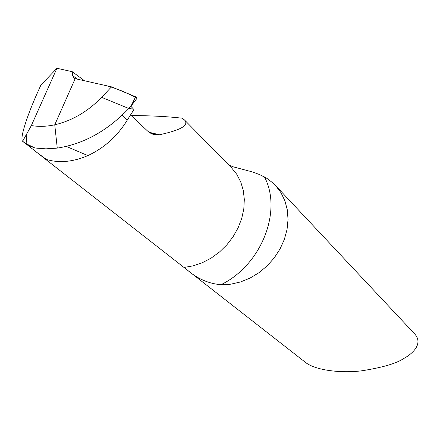 <?xml version="1.0" encoding="UTF-8"?>
<svg xmlns="http://www.w3.org/2000/svg" width="440" height="440" viewBox="0 0 440 440"><rect width="100%" height="100%" fill="white"/><g stroke="black" fill="none" stroke-linecap="round" stroke-linejoin="round"><path stroke-width="0.66" d="M130.532 114.95L147.092 130.576C150.436 133.656 153.984 135.119 157.729 134.959L159.418 134.75C180.818 130.168 189.216 125.279 184.602 120.071L182.028 118.173C167.558 116.507 150.607 115.638 131.18 115.561M228.882 165.083L233.382 166.87L252.406 171.93L259.913 174.702L267.036 178.448L273.35 183.337L275.478 185.455L280.913 192.577L284.895 200.788L287.304 209.847L288.035 219.489L287.056 229.416L284.383 239.316L280.088 248.886L274.302 257.818L267.207 265.826L259.023 272.657L250.014 278.102L240.466 281.991L230.681 284.207L220.963 284.702C208.786 283.679 197.709 278.899 187.715 270.375L46.294 159.836L46.14 159.467L51.744 160.765C63.261 162.778 75.295 161.051 87.852 155.59L66.352 146.432L87.852 155.59C104.148 148.06 117.243 136.307 127.133 120.335L122.194 115.115M26.477 144.227L46.294 159.836M23.144 141.746L25.784 143.809L29.788 145.965L34.986 148.011L26.912 144.106L22.605 141.295C19.585 138.793 27.06 115.55 38.434 90.514L40.904 85.069L56.931 68.283L72.264 71.698L72.556 75.548L77.434 79.178M187.715 270.375L305.311 362.263C315.123 370.337 341.077 373.445 361.801 370.799C382.377 367.554 396.292 363.5 403.541 358.627C413.061 353.463 423.352 343.602 414.722 333.96L275.478 185.455M46.921 159.841L35.767 151.613M101.673 97.356C87.72 111.59 72.078 120.742 54.753 124.806L75.18 78.667L54.753 124.806L57.261 148.11C83.699 144.001 107.542 130.796 128.788 108.482L101.673 97.356L111.474 86.856L135.625 96.778L137.071 98.192L131.016 106.095L135.625 96.778M34.986 148.011L45.892 148.847L57.261 148.11L54.753 124.806C46.585 126.561 38.781 126.814 31.35 125.559L56.931 68.283M26.912 144.106L26.186 134.855L31.35 125.559M137.071 98.192C128.947 93.478 113.707 87.241 104.759 85.338L75.18 78.667L73.793 78.012L72.556 75.548M84.469 80.762L72.264 71.698M22.605 141.295L26.186 134.855M128.788 108.482L131.016 106.095M127.133 120.335L133.936 109.571L130.878 106.243L133.617 109.225L128.871 108.389M75.18 78.667L111.474 86.856M184.019 267.465L193.325 265.826L202.532 262.625L211.371 257.956L219.582 251.939L226.924 244.745L233.178 236.594L238.161 227.716L241.742 218.378L243.81 208.852L244.321 199.419L243.276 190.339L240.713 181.869L236.726 174.246L231.435 167.673L184.602 120.071M220.963 284.702C261.355 265.249 282.651 210.947 264.451 176.919M149.177 132.281L159.418 134.75M132.237 103.703L132.6 104.049M150.788 133.282L157.614 134.932"/></g></svg>
